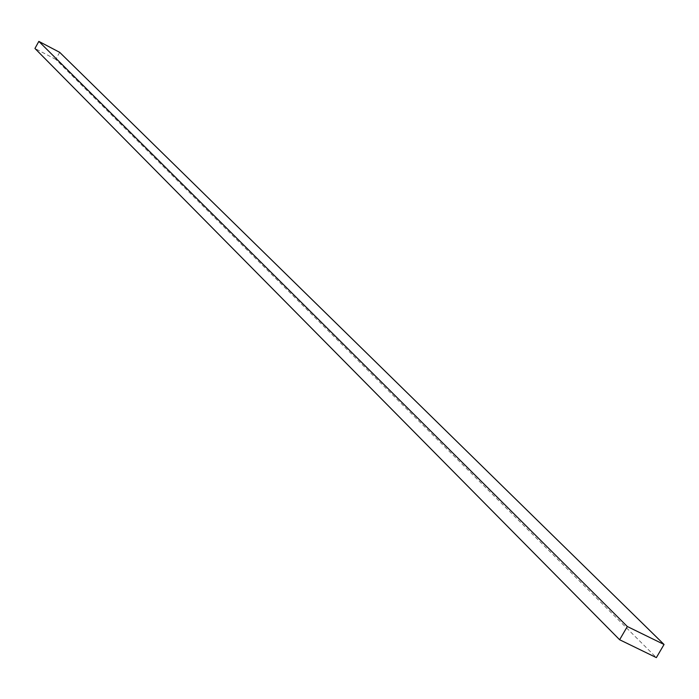 <?xml version="1.0" encoding="UTF-8"?>
<svg xmlns="http://www.w3.org/2000/svg" width="699" height="699" viewBox="0 0 699 699"><rect width="100%" height="100%" fill="white"/><g stroke="black" fill="none" stroke-linecap="round" stroke-linejoin="round"><path stroke-width="0.52" stroke-dasharray="3.5 2.62" d="M59.677 52.338L55.798 59.406L656.361 657.619M55.798 59.406L34.95 48.467"/><path stroke-width="1.05" d="M664.05 644.478L656.361 657.619L619.62 639.742L627.326 626.522L664.05 644.478L59.677 52.338L38.838 41.381L627.326 626.522M38.838 41.381L34.95 48.467L619.62 639.742"/></g></svg>
